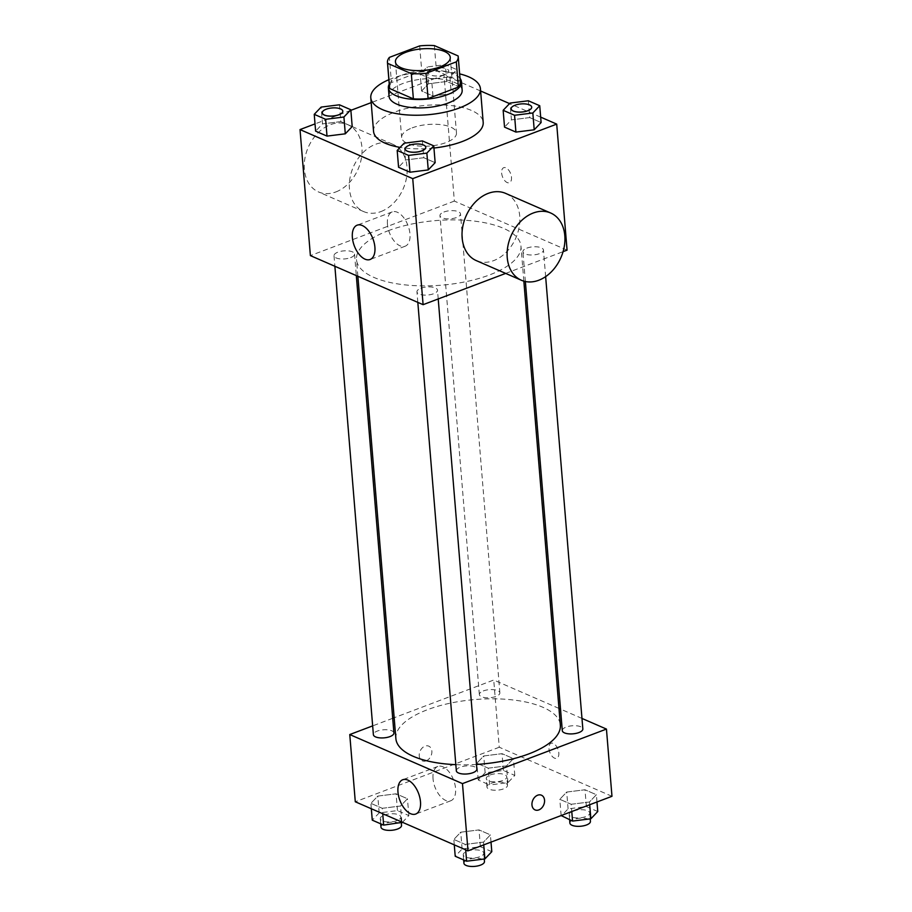 <?xml version="1.0" encoding="UTF-8"?>
<svg xmlns="http://www.w3.org/2000/svg" width="912" height="912" viewBox="0 0 912 912"><rect width="100%" height="100%" fill="white"/><g stroke="black" fill="none" stroke-linecap="round" stroke-linejoin="round"><path stroke-width="0.68" stroke-dasharray="4.56 3.42" d="M412.156 127.885A27.508 10.807 175.3 0 1 440.667 124.625A27.508 10.807 175.3 0 1 456.467 132.992A27.508 10.807 175.3 0 1 429.94 146.011A27.508 10.807 175.3 0 1 401.645 137.495A27.508 10.807 175.3 0 1 412.156 127.885M458.098 55.928L460.172 81.134L436.449 70.805L434.374 45.6M419.68 45.908L421.754 71.125L391.453 82.593L389.378 57.388M421.754 71.125A35.5 13.942 175.3 0 1 436.449 70.805M460.172 81.134A35.5 13.942 175.3 0 1 460.298 81.92M389.538 87.734A35.5 13.942 175.3 0 1 391.453 82.593M460.001 78.318A36.674 14.41 -4.7 0 0 453.709 73.929A36.674 14.41 -4.7 0 0 416.887 71.296A36.674 14.41 -4.7 0 0 389.242 84.132M389.059 96.239A36.674 14.41 175.3 0 1 403.058 83.425A36.674 14.41 175.3 0 1 454.404 82.331A36.674 14.41 175.3 0 1 462.156 90.231M388.877 79.686A55.005 21.614 175.3 0 1 391.795 78.512A55.005 21.614 175.3 0 1 459.637 73.872M373.544 131.351A55.005 21.614 175.3 0 1 394.554 112.13A55.005 21.614 175.3 0 1 451.588 105.598A55.005 21.614 175.3 0 1 483.189 122.333M433.952 148.018A55.005 21.614 175.3 0 1 400.117 147.379M528.344 100.776L529.724 117.58L541.112 122.539L529.724 117.58L511.438 119.871L504.53 127.121L511.438 119.871L510.059 103.067M422.381 140.915L423.761 157.719L435.149 162.667L423.761 157.719L405.475 160.01L398.567 167.261L405.475 160.01L404.096 143.207M540.668 117.124L509.557 103.592M480.613 90.983L443.996 75.046L371.184 102.634M350.869 110.329L315.028 123.895M451.258 93.674L458.166 86.423L446.777 81.476L428.492 83.767L421.583 91.018L432.972 95.977L451.258 93.674L458.166 86.423L446.777 81.476L428.492 83.767L421.583 91.018L432.972 95.977L451.258 93.674L449.878 76.87L456.787 69.62L445.398 64.672L427.101 66.964L420.204 74.214L431.593 79.162L449.878 76.87M339.435 104.8L340.814 121.604L352.203 126.563L340.814 121.604L322.529 123.895L315.62 131.146L322.529 123.895L321.138 107.092M567.07 250.139L454.358 201.085L443.996 75.046M501.634 173.052A8.026 4.355 -110.7 0 0 509.409 182.696A8.026 4.355 -110.7 0 0 510.64 173.656A8.026 4.355 -110.7 0 0 503.732 167.694A8.026 4.355 -110.7 0 0 501.634 173.052A8.026 4.355 -110.7 0 0 509.409 182.708A8.026 4.355 -110.7 0 0 510.64 173.656A8.026 4.355 -110.7 0 0 503.72 167.705A8.026 4.355 -110.7 0 0 501.634 173.052M388.01 230.804A82.513 32.422 175.3 0 1 473.567 221.012A82.513 32.422 175.3 0 1 520.969 246.115A82.513 32.422 175.3 0 1 441.385 285.194A82.513 32.422 175.3 0 1 356.501 259.635A82.513 32.422 175.3 0 1 388.01 230.804M505.67 273.406L563.08 251.655M454.358 201.085L310.388 255.611M420.888 288.249A10.306 4.047 175.3 0 1 431.57 287.018A10.306 4.047 175.3 0 1 437.498 290.153A10.306 4.047 175.3 0 1 427.557 295.032A10.306 4.047 175.3 0 1 416.955 291.84A10.306 4.047 175.3 0 1 420.888 288.249M526.851 248.11A10.306 4.047 175.3 0 1 537.533 246.89A10.306 4.047 175.3 0 1 543.461 250.025A10.306 4.047 175.3 0 1 533.52 254.904A10.306 4.047 175.3 0 1 522.918 251.712A10.306 4.047 175.3 0 1 526.851 248.11M443.905 212.006A10.306 4.047 175.3 0 1 454.586 210.775A10.306 4.047 175.3 0 1 460.503 213.91A10.306 4.047 175.3 0 1 450.562 218.789A10.306 4.047 175.3 0 1 439.972 215.608A10.306 4.047 175.3 0 1 443.905 212.006M350.607 257.651A10.306 4.047 -4.7 0 0 354.54 254.049A10.306 4.047 -4.7 0 0 343.938 250.857A10.306 4.047 -4.7 0 0 334.009 255.736A10.306 4.047 -4.7 0 0 339.925 258.871A10.306 4.047 -4.7 0 0 350.607 257.651M505.579 193.367A36.674 27.212 -66.5 0 1 515.884 237.861A36.674 27.212 -66.5 0 1 476.303 260.615M380.999 211.55A36.674 27.212 113.5 0 0 406.478 177.908A36.674 27.212 113.5 0 0 392.867 144.313A36.674 27.212 113.5 0 0 353.286 167.078A36.674 27.212 113.5 0 0 363.592 211.561A36.674 27.212 113.5 0 0 380.999 211.55M335.912 191.919A36.674 27.212 113.5 0 0 361.391 158.289A36.674 27.212 113.5 0 0 347.791 124.682A36.674 27.212 113.5 0 0 308.199 147.448A36.674 27.212 113.5 0 0 318.516 191.942A36.674 27.212 113.5 0 0 335.912 191.919M387.44 224.147A18.331 9.964 69.3 0 1 392.217 211.903A18.331 9.964 69.3 0 1 408.017 225.526A18.331 9.964 69.3 0 1 405.202 246.194A18.331 9.964 69.3 0 1 387.44 224.147M395.876 738.583A82.513 32.422 175.3 0 1 427.386 709.741A82.513 32.422 175.3 0 1 512.943 699.949A82.513 32.422 175.3 0 1 560.344 725.051M476.486 764.438A82.513 32.422 175.3 0 1 455.829 764.655M393.916 732.986A10.306 4.047 -4.7 0 0 383.314 729.794A10.306 4.047 -4.7 0 0 373.384 734.673M562.294 730.649A10.306 4.047 175.3 0 1 566.227 727.046A10.306 4.047 175.3 0 1 576.908 725.827A10.306 4.047 175.3 0 1 582.836 728.962M483.28 690.943A10.306 4.047 175.3 0 1 493.962 689.711A10.306 4.047 175.3 0 1 499.879 692.846A10.306 4.047 175.3 0 1 489.949 697.726A10.306 4.047 175.3 0 1 479.347 694.545A10.306 4.047 175.3 0 1 483.28 690.943M456.331 770.788A10.306 4.047 175.3 0 1 460.264 767.186A10.306 4.047 175.3 0 1 470.945 765.955A10.306 4.047 175.3 0 1 476.873 769.09M581.97 718.428L560.515 709.091M558.976 708.419L493.734 680.021L394.155 717.744M392.707 718.291L372.655 725.884M611.975 796.301L499.263 747.236L493.734 680.021M548.956 748.615A8.026 4.355 -110.7 0 0 556.73 758.271A8.026 4.355 -110.7 0 0 557.962 749.219A8.026 4.355 -110.7 0 0 551.053 743.257A8.026 4.355 -110.7 0 0 548.956 748.615A8.026 4.355 -110.7 0 0 556.73 758.271A8.026 4.355 -110.7 0 0 557.962 749.219A8.026 4.355 -110.7 0 0 551.042 743.269A8.026 4.355 -110.7 0 0 548.956 748.615M465.223 844.409L483.508 842.118L490.417 834.868L479.028 829.909L460.742 832.2L453.834 839.45L465.223 844.409L483.508 842.118L490.417 834.868L479.028 829.909L460.742 832.2L453.834 839.45L465.223 844.409L465.667 849.813M488.239 768.166L506.525 765.875L513.433 758.624L502.045 753.665L483.748 755.957L476.851 763.207L488.239 768.166L506.525 765.875L513.433 758.624L502.045 753.665L483.748 755.957L476.851 763.207L488.239 768.166L489.619 784.97L507.904 782.678L514.813 775.428L503.424 770.469L485.138 772.76L478.23 780.011L489.619 784.97M499.263 747.236L355.292 801.773M571.186 804.27L589.471 801.979L596.38 794.728L584.991 789.769L566.705 792.061L559.797 799.311L571.186 804.27L589.471 801.979L596.38 794.728L584.991 789.769L566.705 792.061L559.797 799.311L571.186 804.27L571.778 811.52M382.276 808.306L400.562 806.003L407.47 798.752L396.082 793.805L377.785 796.096L370.888 803.347L382.276 808.306L400.562 806.003L407.47 798.752L396.082 793.805L377.785 796.096L370.888 803.347L382.276 808.306L382.721 813.709M426.155 760.847A8.026 5.951 113.5 0 0 431.729 753.494A8.026 5.951 113.5 0 0 428.754 746.141A8.026 5.951 113.5 0 0 420.09 751.123A8.026 5.951 113.5 0 0 422.347 760.859A8.026 5.951 113.5 0 0 426.155 760.847M426.166 760.859A8.026 5.951 113.5 0 0 431.741 753.494A8.026 5.951 113.5 0 0 428.754 746.153A8.026 5.951 113.5 0 0 420.101 751.123A8.026 5.951 113.5 0 0 422.359 760.859A8.026 5.951 113.5 0 0 426.166 760.859M535.048 809.913L535.048 809.913A8.026 5.951 -66.5 0 1 532.072 802.56A8.026 5.951 -66.5 0 1 537.647 795.207A8.026 5.951 -66.5 0 1 541.454 795.207L541.454 795.207M433.029 778.7A18.331 9.964 69.3 0 1 437.806 766.468A18.331 9.964 69.3 0 1 453.617 780.079A18.331 9.964 69.3 0 1 450.79 800.759A18.331 9.964 69.3 0 1 433.029 778.7M402.443 822.293L408.85 815.567L397.461 810.608L379.175 812.9L372.267 820.15M384.226 815.1A10.306 4.047 175.3 0 1 394.907 813.88A10.306 4.047 175.3 0 1 400.824 817.015A10.306 4.047 175.3 0 1 390.895 821.894A10.306 4.047 175.3 0 1 380.293 818.702A10.306 4.047 175.3 0 1 384.226 815.1M401.884 822.054L400.562 806.003M408.85 815.567L407.47 798.752M397.461 810.608L396.082 793.805M379.175 812.9L377.785 796.096M371.332 808.75L370.888 803.347M380.977 827.104A10.306 4.047 175.3 0 1 384.91 823.502A10.306 4.047 175.3 0 1 395.603 822.282A10.306 4.047 175.3 0 1 401.519 825.417M491.796 851.671L480.407 846.712L462.122 849.004L455.213 856.254M467.172 851.204A10.306 4.047 175.3 0 1 477.854 849.984A10.306 4.047 175.3 0 1 483.782 853.119A10.306 4.047 175.3 0 1 473.841 857.998A10.306 4.047 175.3 0 1 463.239 854.806A10.306 4.047 175.3 0 1 467.172 851.204M483.736 844.865L483.508 842.118M491.009 842.118L490.417 834.868M480.407 846.712L479.028 829.909M462.122 849.004L460.742 832.2M454.279 844.865L453.834 839.45M463.923 863.208A10.306 4.047 175.3 0 1 467.867 859.606A10.306 4.047 175.3 0 1 478.549 858.386A10.306 4.047 175.3 0 1 484.466 861.521M490.189 774.961A10.306 4.047 175.3 0 1 500.87 773.741A10.306 4.047 175.3 0 1 506.787 776.876A10.306 4.047 175.3 0 1 496.846 781.755A10.306 4.047 175.3 0 1 486.244 778.563A10.306 4.047 175.3 0 1 490.189 774.961M507.904 782.678L506.525 765.875M514.813 775.428L513.433 758.624M503.424 770.469L502.045 753.665M485.138 772.76L483.748 755.957M478.23 780.011L476.851 763.207M490.873 783.362A10.306 4.047 175.3 0 1 501.566 782.143A10.306 4.047 175.3 0 1 507.482 785.278A10.306 4.047 175.3 0 1 497.542 790.157A10.306 4.047 175.3 0 1 486.94 786.965A10.306 4.047 175.3 0 1 490.873 783.362M597.759 811.532L586.37 806.573L568.085 808.876L561.176 816.126M573.135 811.076A10.306 4.047 175.3 0 1 583.817 809.845A10.306 4.047 175.3 0 1 589.745 812.98A10.306 4.047 175.3 0 1 579.804 817.859A10.306 4.047 175.3 0 1 569.202 814.667A10.306 4.047 175.3 0 1 573.135 811.076M589.699 804.737L589.471 801.979M596.972 801.979L596.38 794.728M586.37 806.573L584.991 789.769M568.085 808.876L566.705 792.061M561.131 815.556L559.797 799.311M569.886 823.069A10.306 4.047 175.3 0 1 573.83 819.478A10.306 4.047 175.3 0 1 584.512 818.246A10.306 4.047 175.3 0 1 590.429 821.381M322.255 112.86A10.306 4.047 175.3 0 1 326.2 109.292A10.306 4.047 175.3 0 1 336.836 108.072A10.306 4.047 175.3 0 1 342.798 111.173M340.814 121.604L322.529 123.895M405.213 148.975A10.306 4.047 175.3 0 1 409.146 145.407A10.306 4.047 175.3 0 1 419.794 144.176A10.306 4.047 175.3 0 1 425.744 147.277M423.761 157.719L405.475 160.01M432.163 69.164A10.306 4.047 175.3 0 1 442.844 67.933A10.306 4.047 175.3 0 1 448.761 71.068A10.306 4.047 175.3 0 1 438.82 75.947A10.306 4.047 175.3 0 1 428.218 72.766A10.306 4.047 175.3 0 1 432.163 69.164M458.166 86.423L456.787 69.62M446.777 81.476L445.398 64.672M428.492 83.767L427.101 66.964M421.583 91.018L420.204 74.214M432.972 95.977L431.593 79.162M432.151 69.095A10.306 4.047 175.3 0 1 442.833 67.864A10.306 4.047 175.3 0 1 448.761 71.011A10.306 4.047 175.3 0 1 438.82 75.89A10.306 4.047 175.3 0 1 428.218 72.698A10.306 4.047 175.3 0 1 432.151 69.095M511.165 108.836A10.306 4.047 175.3 0 1 515.109 105.268A10.306 4.047 175.3 0 1 525.757 104.036A10.306 4.047 175.3 0 1 531.707 107.149M529.724 117.58L511.438 119.871M395.432 61.879L401.645 137.495M450.254 57.376L456.467 132.992M392.867 144.313L347.791 124.682M363.592 211.561L318.516 191.942M392.217 211.903L357.139 225.184M405.202 246.194L370.135 259.487M523.841 281.124L520.969 246.115M357.869 276.279L356.501 259.635M334.009 255.736L334.875 266.27M354.54 254.049L356.318 275.606M545.638 276.61L543.461 250.025M525.369 281.512L522.918 251.712M499.879 692.846L460.503 213.91M479.347 694.545L439.972 215.608M438.216 298.954L437.498 290.153M417.821 302.374L416.955 291.84M437.806 766.468L402.739 779.749M450.79 800.759L415.724 814.04M401.314 822.886L400.824 817.015M380.703 823.821L380.293 818.702M484.261 859.001L483.782 853.119M463.661 859.936L463.239 854.806M507.482 785.278L506.787 776.876M486.94 786.965L486.244 778.563M590.224 818.862L589.745 812.98M569.624 819.797L569.202 814.667"/><path stroke-width="1.37" d="M405.931 52.269A27.508 10.807 175.3 0 1 434.454 48.997A27.508 10.807 175.3 0 1 450.254 57.376A27.508 10.807 175.3 0 1 423.727 70.395A27.508 10.807 175.3 0 1 395.432 61.879A27.508 10.807 175.3 0 1 405.931 52.269M387.589 63.327L411.312 73.644A35.5 13.942 175.3 0 0 426.007 73.336L456.308 61.856A35.5 13.942 175.3 0 0 458.223 56.715A35.5 13.942 175.3 0 0 458.098 55.928L434.374 45.6A35.5 13.942 175.3 0 0 419.68 45.908L389.378 57.388A35.5 13.942 175.3 0 0 387.463 62.529A35.5 13.942 175.3 0 0 387.589 63.327L389.663 88.532L413.375 98.861L411.312 73.644M458.223 56.715L460.298 81.92A35.5 13.942 175.3 0 1 458.383 87.062L456.308 61.856M413.375 98.861A35.5 13.942 175.3 0 0 428.081 98.542L458.383 87.062M389.663 88.532A35.5 13.942 175.3 0 1 389.538 87.734L387.463 62.529M389.242 84.132A36.674 14.41 -4.7 0 0 388.364 87.837A36.674 14.41 -4.7 0 0 426.098 99.191A36.674 14.41 -4.7 0 0 461.461 81.829A36.674 14.41 -4.7 0 0 460.001 78.318M461.461 81.829L462.156 90.231A36.674 14.41 175.3 0 1 426.782 107.593A36.674 14.41 175.3 0 1 389.059 96.239L388.364 87.837M428.081 98.542L426.007 73.336M459.637 73.872A55.005 21.614 175.3 0 1 480.43 88.726A55.005 21.614 175.3 0 1 427.375 114.775A55.005 21.614 175.3 0 1 370.785 97.744A55.005 21.614 175.3 0 1 388.877 79.686M480.43 88.726L483.189 122.333A55.005 21.614 175.3 0 1 433.952 148.018M400.117 147.379A55.005 21.614 175.3 0 1 373.544 131.351L370.785 97.744M503.15 110.318L504.53 127.121L515.918 132.08L534.215 129.789L541.112 122.539L539.733 105.735L528.344 100.776L510.059 103.067L503.15 110.318L514.539 115.277L532.825 112.985L539.733 105.735M397.187 150.457L398.567 167.261L409.955 172.22L428.252 169.917L435.149 162.667L433.77 145.863L422.381 140.915L404.096 143.207L397.187 150.457L408.576 155.405L426.862 153.113L433.77 145.863M315.028 123.895L300.025 129.584L412.737 178.638L556.708 124.112L540.668 117.124M509.557 103.592L480.613 90.983M371.184 102.634L350.869 110.329M314.241 114.342L315.62 131.146L327.009 136.105L345.295 133.813L352.203 126.563L350.824 109.759L339.435 104.8L321.138 107.092L314.241 114.342L325.63 119.301L343.915 117.01L350.824 109.759M563.08 251.655L567.07 250.139L556.708 124.112M300.025 129.584L310.388 255.611L423.1 304.676L505.67 273.406M423.1 304.676L412.737 178.638M352.363 237.428A18.331 9.964 69.3 0 1 357.139 225.184A18.331 9.964 69.3 0 1 372.951 238.807A18.331 9.964 69.3 0 1 370.135 259.487A18.331 9.964 69.3 0 1 352.363 237.428M521.379 280.246L476.303 260.615A36.674 27.212 -66.5 0 1 462.692 227.02A36.674 27.212 -66.5 0 1 488.171 193.39A36.674 27.212 -66.5 0 1 505.579 193.367L550.654 212.998A36.674 27.212 -66.5 0 1 560.971 257.48A36.674 27.212 -66.5 0 1 521.379 280.246A36.674 27.212 -66.5 0 1 507.779 246.639A36.674 27.212 -66.5 0 1 533.258 213.009A36.674 27.212 -66.5 0 1 550.654 212.998M523.841 281.124L560.344 725.051A82.513 32.422 175.3 0 1 476.486 764.438M455.829 764.655A82.513 32.422 175.3 0 1 395.876 738.583L357.869 276.279M334.875 266.27L373.384 734.673A10.306 4.047 -4.7 0 0 379.301 737.808A10.306 4.047 -4.7 0 0 389.983 736.588A10.306 4.047 -4.7 0 0 393.916 732.986L356.318 275.606M545.638 276.61L582.836 728.962A10.306 4.047 175.3 0 1 572.896 733.841A10.306 4.047 175.3 0 1 562.294 730.649L525.369 281.512M438.216 298.954L476.873 769.09A10.306 4.047 175.3 0 1 466.933 773.969A10.306 4.047 175.3 0 1 456.331 770.788L417.821 302.374M372.655 725.884L349.763 734.548L462.475 783.613L606.446 729.076L581.97 718.428M560.515 709.091L558.976 708.419M394.155 717.744L392.707 718.291M349.763 734.548L355.292 801.773L468.004 850.828L611.975 796.301L606.446 729.076M468.004 850.828L462.475 783.613M397.963 791.992A18.331 9.964 69.3 0 1 402.739 779.749A18.331 9.964 69.3 0 1 418.54 793.372A18.331 9.964 69.3 0 1 415.724 814.04A18.331 9.964 69.3 0 1 397.963 791.992M537.658 795.207A8.026 5.951 -66.5 0 1 541.454 795.207A8.026 5.951 -66.5 0 1 543.712 804.931A8.026 5.951 -66.5 0 1 535.059 809.913A8.026 5.951 -66.5 0 1 532.084 802.56A8.026 5.951 -66.5 0 1 537.658 795.207M541.454 795.207A8.026 5.951 -66.5 0 1 543.712 804.931A8.026 5.951 -66.5 0 1 535.048 809.913M371.332 808.75L372.267 820.15L383.656 825.109L402.443 822.293M401.941 822.806L401.884 822.054M383.656 825.109L382.721 813.709M401.314 822.886L401.519 825.417A10.306 4.047 175.3 0 1 391.579 830.296A10.306 4.047 175.3 0 1 380.977 827.104L380.703 823.821M454.279 844.865L455.213 856.254L466.602 861.213L484.899 858.922L491.796 851.671L491.009 842.118M484.899 858.922L483.736 844.865M466.602 861.213L465.667 849.813M484.261 859.001L484.466 861.521A10.306 4.047 175.3 0 1 474.525 866.4A10.306 4.047 175.3 0 1 463.923 863.208L463.661 859.936M561.131 815.556L572.565 821.074L590.862 818.782L597.759 811.532L596.972 801.979M590.862 818.782L589.699 804.737M572.565 821.074L571.778 811.52M590.224 818.862L590.429 821.381A10.306 4.047 175.3 0 1 580.488 826.261A10.306 4.047 175.3 0 1 569.886 823.069L569.624 819.797M342.798 111.207L342.798 111.139A10.306 4.047 175.3 0 1 332.857 116.018A10.306 4.047 175.3 0 1 322.255 112.826A10.306 4.047 175.3 0 1 326.188 109.223A10.306 4.047 175.3 0 1 336.87 108.004A10.306 4.047 175.3 0 1 342.798 111.139A10.306 4.047 175.3 0 1 342.798 111.207A10.306 4.047 175.3 0 1 332.857 116.086A10.306 4.047 175.3 0 1 322.255 112.894A10.306 4.047 175.3 0 1 322.255 112.86M315.62 131.146L327.009 136.105L345.295 133.813L343.915 117.01M345.295 133.813L352.203 126.563M327.009 136.105L325.63 119.301M425.744 147.254L425.756 147.311A10.306 4.047 175.3 0 1 425.756 147.311A10.306 4.047 175.3 0 1 415.815 152.19A10.306 4.047 175.3 0 1 405.213 149.009A10.306 4.047 175.3 0 1 405.213 148.975L405.202 148.941A10.306 4.047 175.3 0 1 409.146 145.339A10.306 4.047 175.3 0 1 419.828 144.107A10.306 4.047 175.3 0 1 425.744 147.254A10.306 4.047 175.3 0 1 415.804 152.133A10.306 4.047 175.3 0 1 405.202 148.941M398.567 167.261L409.955 172.22L428.252 169.917L426.862 153.113M428.252 169.917L435.149 162.667M409.955 172.22L408.576 155.405M531.707 107.114L531.707 107.183A10.306 4.047 175.3 0 1 531.707 107.183A10.306 4.047 175.3 0 1 521.778 112.062A10.306 4.047 175.3 0 1 511.176 108.87A10.306 4.047 175.3 0 1 511.165 108.836A10.306 4.047 175.3 0 1 515.098 105.199A10.306 4.047 175.3 0 1 525.791 103.979A10.306 4.047 175.3 0 1 531.707 107.114A10.306 4.047 175.3 0 1 521.767 111.994A10.306 4.047 175.3 0 1 511.165 108.802L511.176 108.87M504.53 127.121L515.918 132.08L534.215 129.789L532.825 112.985M534.215 129.789L541.112 122.539M515.918 132.08L514.539 115.277"/></g></svg>
